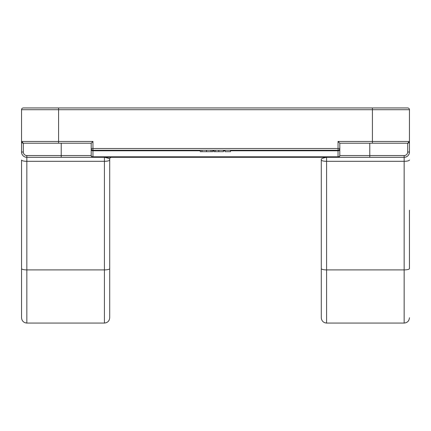 <?xml version="1.0" encoding="UTF-8"?>
<svg xmlns="http://www.w3.org/2000/svg" width="431" height="431" viewBox="0 0 431 431"><rect width="100%" height="100%" fill="white"/><g stroke="black" fill="none" stroke-linecap="round" stroke-linejoin="round"><path stroke-width="0.65" d="M321.289 159.077L321.289 159.998L321.289 159.077C321.758 158.511 323.519 157.924 326.579 157.315L326.563 157.315M369.776 157.315L404.159 157.315A5.291 5.291 0 0 0 409.45 152.024L409.45 141.449L407.688 143.211A1.762 1.762 0 0 0 409.45 141.449L338.039 141.449L338.039 150.263A1.762 1.762 0 0 0 339.806 148.501L91.194 148.501A1.762 1.762 0 0 0 92.961 150.263L92.961 141.449L91.194 143.211L91.194 155.553A1.762 1.762 0 0 0 92.961 157.315L369.776 157.315L369.776 155.553L339.806 155.553A1.762 1.245 180 0 1 338.039 156.798L338.039 157.315A1.762 1.762 0 0 0 339.806 155.553L339.806 143.211L338.039 141.449M111.473 157.315A1.762 1.762 0 0 0 109.711 159.077L109.711 159.998A5.291 1.304 180 0 1 104.421 161.302L26.841 161.302A5.291 1.304 180 0 1 21.55 159.998L21.55 268.599A5.291 1.304 0 0 0 26.841 269.903L26.841 155.553A3.529 3.529 0 0 1 23.312 152.024L21.55 152.024L21.55 141.449L21.55 152.024A5.291 5.291 0 0 0 26.841 157.315L92.961 157.315L92.961 156.798A1.762 1.245 180 0 1 91.194 155.553L91.194 148.501A1.762 1.762 0 0 0 92.961 150.263L338.039 150.263L338.039 156.798L92.961 156.798L92.961 150.78A1.762 1.245 180 0 1 91.194 149.53M21.55 268.599L21.55 317.766C21.862 320.976 23.63 322.738 26.841 323.056L26.841 269.903L104.421 269.903L104.421 323.056C107.631 322.744 109.393 320.976 109.711 317.766L109.711 268.599A5.291 1.304 180 0 1 104.421 269.903L104.421 157.315C107.475 157.929 109.242 158.516 109.711 159.077L109.711 211.271M109.711 268.599L109.711 159.998M23.312 152.024L23.312 143.211A1.762 1.762 0 0 1 21.55 141.449L23.312 143.211L21.55 141.449L21.55 109.711A1.762 1.762 0 0 1 23.312 107.944L372.422 107.944L372.422 109.711L409.45 109.711A1.762 1.762 0 0 0 407.688 107.944L372.422 107.944M21.55 294.842L21.55 252.528M409.45 152.024L407.688 152.024A3.529 3.529 0 0 1 404.159 155.553L404.159 161.302L326.579 161.302A5.291 1.304 0 0 1 321.289 159.998L321.289 317.766C321.607 320.976 323.369 322.744 326.579 323.056L326.579 157.315M409.45 159.998A5.291 1.304 180 0 1 404.159 161.302L404.159 269.903A5.291 1.304 180 0 0 409.45 268.599L409.45 210.209M409.45 109.711A1.762 1.762 0 0 0 407.688 107.944A1.762 1.762 0 0 1 409.45 109.711L409.45 141.449L409.45 109.711M21.55 109.711A1.762 1.762 0 0 1 23.312 107.944A1.762 1.762 0 0 0 21.55 109.711L58.578 109.711L58.578 107.944L38.122 107.944M38.122 143.211L58.578 143.211L58.578 141.449L21.55 141.449A1.762 1.762 0 0 0 23.312 143.211L91.194 143.211M339.806 143.211L407.688 143.211L407.688 152.024M339.806 155.553L339.806 148.501M230.515 150.263L230.515 151.674L225.052 151.674L225.052 150.263M223.425 150.263L223.425 151.674L213.835 151.674L213.835 150.263M200.259 150.263L200.259 151.674L212.731 151.674L212.731 150.263M91.194 155.553L26.841 155.553M61.224 157.315L61.224 143.211M321.289 268.599A5.291 1.304 0 0 0 326.579 269.903L404.159 269.903L404.159 323.056C407.37 322.738 409.138 320.976 409.45 317.766M92.961 141.449L58.578 141.449L58.578 109.711L372.422 109.711L372.422 143.211M339.806 149.53A1.762 1.245 180 0 1 338.039 150.78L230.515 150.78M200.259 150.78L92.961 150.78L92.961 150.263M212.731 150.78L213.835 150.78M223.425 150.78L225.052 150.78M404.159 155.553L369.776 155.553L369.776 143.211M215.117 150.263L215.117 151.674M218.797 150.263L218.797 151.674M201.95 150.263L201.95 151.674M206.497 150.263L206.497 151.674M211.05 150.263L211.05 151.674M326.579 323.056L404.159 323.056M26.841 323.056L104.421 323.056"/></g></svg>

